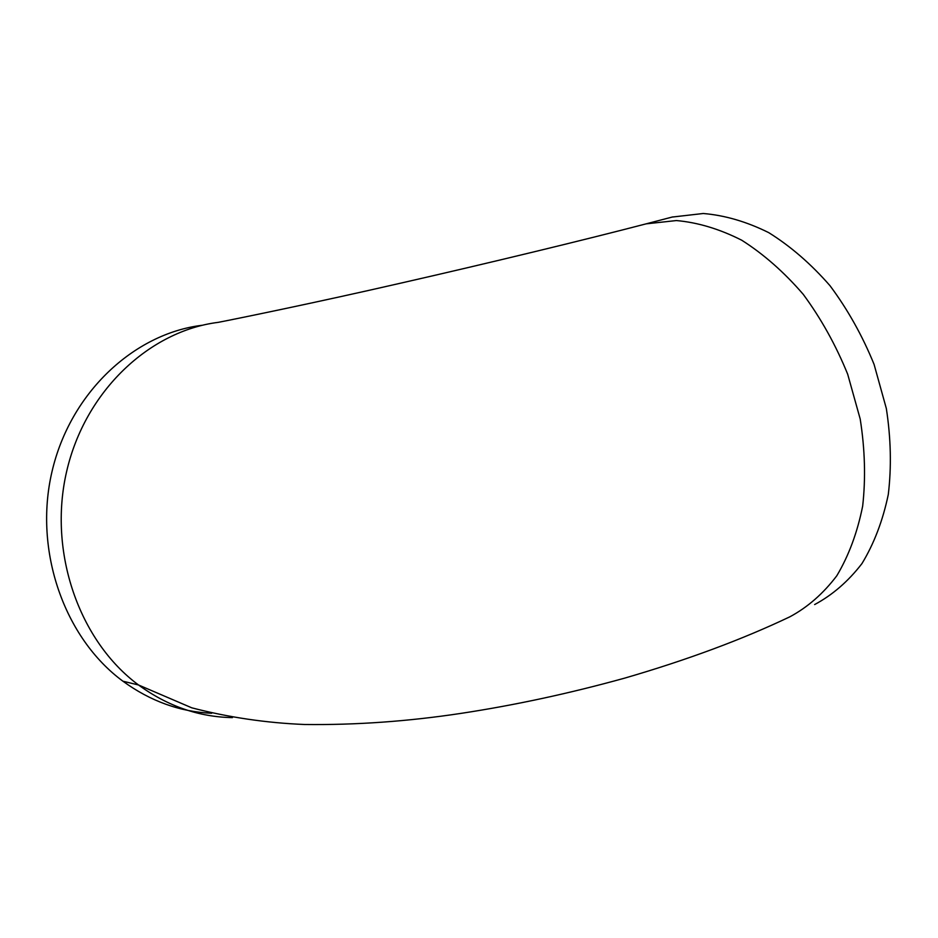 <?xml version="1.0" encoding="UTF-8"?>
<svg xmlns="http://www.w3.org/2000/svg" width="938" height="938" viewBox="0 0 938 938"><rect width="100%" height="100%" fill="white"/><g stroke="black" fill="none" stroke-linecap="round" stroke-linejoin="round"><path stroke-width="1.41" d="M211.648 713.279C179.944 711.848 150.373 701.167 122.937 681.211C64.382 638.168 33.487 550.841 51.965 471.767C70.256 392.6 133.9 333.799 201.693 325.334M814.63 604.564C832.475 594.997 848.245 581.349 861.928 563.621C874.028 543.712 882.822 520.684 888.286 494.525C891.581 467.018 890.924 438.339 886.328 408.476L874.075 364.378C862.409 335.734 847.729 309.517 830.024 285.727C811.007 263.941 790.582 246.248 768.726 232.636C746.601 221.661 724.769 215.283 703.242 213.501L672.171 217.065M232.425 717.617C198.903 717.031 167.609 706.15 138.531 684.986C79.226 641.205 47.885 552.142 66.633 471.497C85.194 390.747 149.717 330.88 218.296 322.344C235.673 318.99 314.863 302.868 401.405 282.995C489.355 262.957 584.456 239.929 646.106 223.854L676.404 220.559C697.849 222.458 719.645 229.024 741.77 240.245C763.638 254.139 784.133 272.172 803.245 294.344C821.055 318.533 835.875 345.172 847.694 374.25L860.193 418.981C864.965 449.255 865.786 478.298 862.667 506.098C857.367 532.526 848.738 555.765 836.778 575.803C823.247 593.613 807.618 607.273 789.89 616.794C742.122 639.54 687.038 659.989 624.649 678.139C569.331 693.452 514.856 705.188 461.203 713.349C408.124 721.392 355.936 725.109 304.639 724.499C266.275 722.94 228.661 717.382 191.786 707.827L138.531 684.986L122.937 681.211M672.78 216.901L646.106 223.854"/></g></svg>
